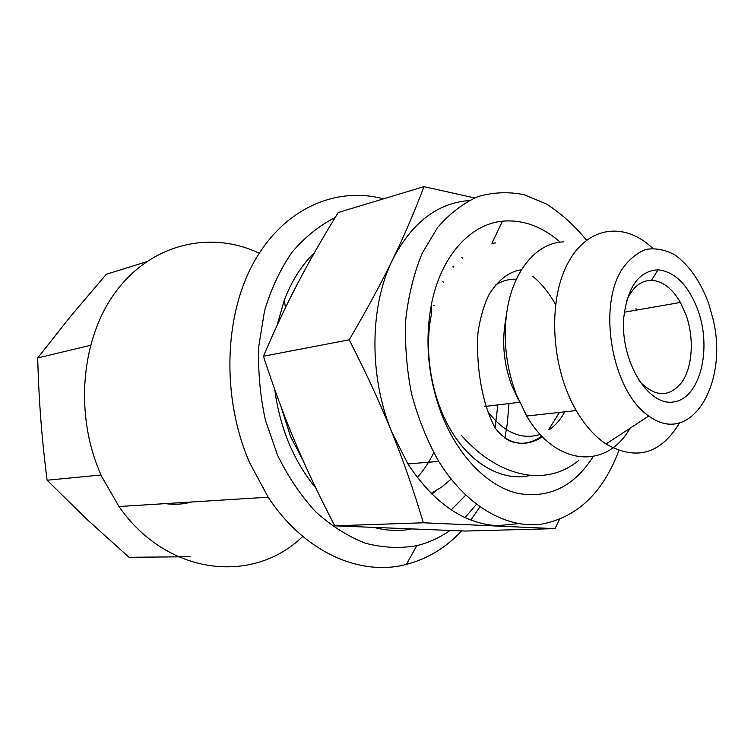 <?xml version="1.0" encoding="UTF-8"?>
<svg xmlns="http://www.w3.org/2000/svg" width="754" height="754" viewBox="0 0 754 754"><rect width="100%" height="100%" fill="white"/><g stroke="black" fill="none" stroke-linecap="round" stroke-linejoin="round"><path stroke-width="1.13" d="M518.601 523.634L497.282 525.689C463.597 523.653 433.804 503.069 407.914 463.936L391.807 432.155C368.772 376.434 369.564 305.7 392.693 259.47C411.863 222.713 437.282 203.08 468.941 200.573M586.527 240.149C574.369 225.408 561.061 213.382 546.593 204.07L524.021 194.692C508.488 191.582 493.144 192.213 477.97 196.587C463.201 203.184 449.742 213.505 437.584 227.557L422.221 253.174C414.003 273.165 408.517 295.229 405.765 319.376C404.738 344.201 406.679 369.111 411.609 394.106C418.187 418.517 427.226 440.949 438.743 461.401C466 505.491 505.453 528.29 540.288 524.36C576.527 518.017 602.719 493.418 618.864 450.581M474.568 197.925L423.965 186.643C414.361 212.157 403.937 236.426 392.693 259.47C381.731 282.222 367.245 308.999 349.225 339.818C366.614 373.946 380.808 404.728 391.807 432.155C402.966 459.563 413.484 489.77 423.371 522.776L555.029 528.629L559.421 519.591M423.965 186.643L338.216 212.524C322.344 238.358 308.876 261.921 297.811 283.202C286.652 304.428 275.182 328.772 263.419 356.237L349.225 339.818M555.029 528.629L465.209 531.052L334.748 525.821C319.036 495.595 305.907 467.885 295.37 442.702C284.739 417.707 274.098 388.885 263.419 356.237M423.371 522.776L334.748 525.821M442.786 281.581L443.503 282.307M451.137 479.148L441.561 487.159L431.09 493.352M433.691 452.702C429.224 462.061 423.748 470.308 417.245 477.452M626.668 300.658C632.549 287.189 640.815 280.403 651.475 280.318C662.606 281.053 672.257 288.433 680.419 302.448L686.225 315.398C694.274 338.452 692.568 366.746 681.927 382.137C669.279 397.829 654.972 397.386 638.987 380.808M698.176 310.808C711.946 349.488 700.032 397.829 674.227 401.844C648.497 407.235 620.014 361.166 623.784 317.491C627.554 286.822 638.968 270.922 658.016 269.781C675.311 271.798 688.694 285.474 698.176 310.808M708.515 303.004C700.325 281.214 689.052 265.144 674.717 254.777C665.103 249.659 655.509 247.868 645.924 249.414C636.668 252.986 628.563 259.828 621.598 269.923C597.196 308.923 612.795 392.089 648.77 415.963C691.135 447.584 729.278 382.514 712.813 318.226L708.515 303.004M679.571 422.881C660.796 454.04 636.282 461.071 606.018 443.993C594.821 436.481 584.887 425.331 576.226 410.562C551.278 368.065 547.517 302.062 567.376 264.126C587.027 225.851 624.482 221.252 652.747 248.339M635.933 308.556L636.48 310.101M629.948 428.31C607.149 469.308 556.216 466.971 526.716 416.029L516.028 393.805C506.141 366.981 503.069 339.828 506.792 312.326C512.626 270.912 536.612 242.731 563.323 241.883M506.792 312.326L504.85 325.068C502.079 345.417 504.351 365.502 511.664 385.313L518.545 399.988M560.25 242.157C542.126 226.417 522.861 219.423 502.447 221.176C470.317 224.174 441.109 255.964 431.59 303.513C424.474 340.902 427.952 378.178 442.023 415.369C458.592 457.122 488.177 486.519 517.838 493.389C549.091 498.762 574.209 486.481 593.2 456.556M165.333 503.625C174.4 504.86 183.25 504.313 191.865 501.966M190.083 556.744L129.009 557.291L87.21 519.591L47.106 480.232C44.345 458.592 42.252 438.253 40.81 419.196C39.321 400.148 38.284 379.724 37.7 357.943L71.215 315.587L106.352 274.239L146.285 261.836M101.045 474.973L47.106 480.232M37.7 357.943L90.405 345.351M302.74 536.396C254.202 584.209 167.737 576.687 118.972 506.528L101.781 476.613C73.553 415.266 80.904 336.595 117.332 289.677C153.741 242.534 211.949 230.696 259.216 253.231M461.646 530.939C445.906 547.724 427.499 558.884 406.406 564.407C360.355 576.64 304.38 552.418 268.188 497.197L249.508 462.494C221.525 397.81 223.91 316.077 253.853 262.269C283.862 208.33 336.077 186.106 383.522 198.858M479.893 506.829L470.864 520.034M462.485 258.16L461.674 257.189M335.144 217.538C319.319 225.559 304.965 237.105 292.071 252.185C280.356 269.131 271.186 288.669 264.541 310.818L258.811 346.171C257.868 370.949 260.073 395.643 265.436 420.261L277.51 455.143C288.141 476.83 300.893 495.727 315.747 511.853C331.458 526.009 348.028 536.471 365.436 543.248C382.947 547.79 400.063 548.601 416.792 545.66C428.64 542.776 439.667 537.743 449.865 530.552M465.077 517.593L476.443 504.294M504.878 438.168L507.263 424.012L508.997 403.55M497.847 404.898L495.105 427.904M465.736 495.152L451.25 509.892M410.836 529.167C399.177 531.25 387.264 530.769 375.077 527.706M315.888 488.177C293.711 461.241 279.998 428.329 274.729 389.45M277.02 325.568L284.277 300.224C291.675 280.846 301.741 264.974 314.484 252.609M452.881 266.247L453.672 267.161M281.101 406.868L290.563 436.613L303.042 460.421M431.938 494.19L435.689 490.92M487.395 411.024C503.681 432.494 521.306 440.289 540.26 434.427M549.101 429.874C555.33 425.529 560.571 419.516 564.812 411.825M516.396 279.168C508.95 278.914 501.928 280.912 495.312 285.172M555.538 304.541C549.176 293.061 541.579 283.636 532.748 276.256M495.698 242.939L491.928 243.269L502.447 221.176M431.59 303.513L431.467 314.05C423.456 353.061 432.033 400.751 452.89 433.578C473.795 466.415 504.652 481.872 530.901 475.322M438.743 461.401L407.914 463.936M434.247 305.483L433.465 305.643M301.327 456.547L300.676 456.613M624.331 312.222L680.419 302.448M651.475 280.318L658.016 269.781M648.77 415.963L606.018 443.993M576.226 410.562L526.716 416.029M519.553 402.268L484.426 406.519M506.716 439.375C510.373 440.986 510.128 441.844 519.054 443.192C527.027 443.72 534.595 441.335 541.768 436.038M548.629 429.667L559.477 412.419M268.188 497.197L118.972 506.528M416.792 545.66L406.406 564.407M285.464 307.717L284.277 300.224M521.438 269.8C509.355 271.365 498.582 279.583 489.11 294.446C483.955 304.748 480.232 317.594 477.942 332.985C477.094 348.81 477.763 363.852 479.94 378.093C482.862 397.933 487.97 414.615 495.284 428.159C507.979 445.133 526.141 447.461 541.872 437.028L542.371 436.66M461.156 435.115C481.853 458.338 504.238 471.646 528.309 475.039C547.347 477.169 564.03 472.409 578.356 460.741"/></g></svg>
